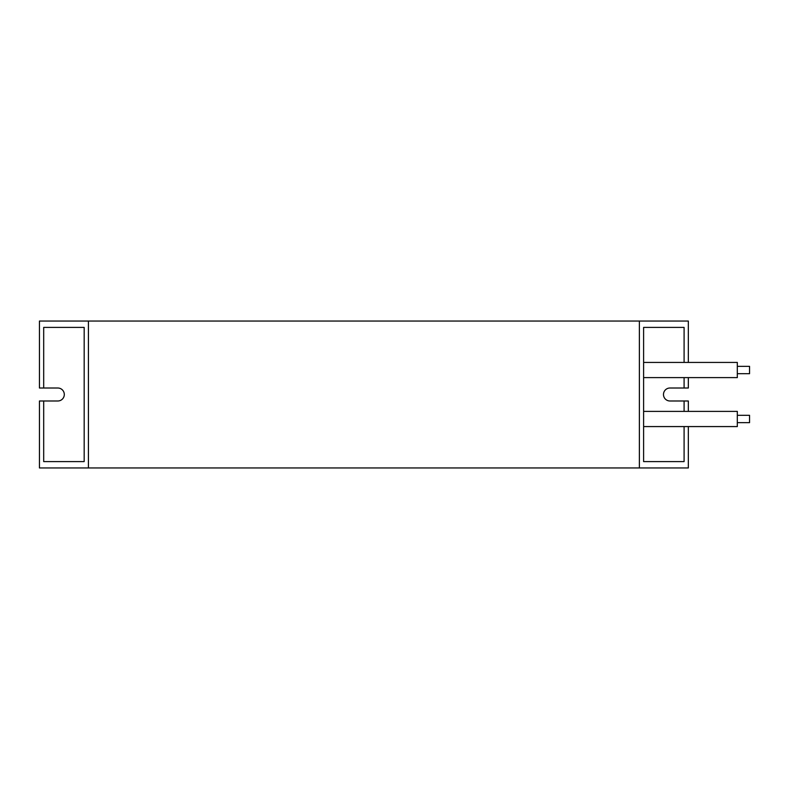<?xml version="1.0" encoding="UTF-8"?>
<svg xmlns="http://www.w3.org/2000/svg" width="789" height="789" viewBox="0 0 789 789"><rect width="100%" height="100%" fill="white"/><g stroke="black" fill="none" stroke-linecap="round" stroke-linejoin="round"><path stroke-width="1.18" d="M737.311 366.343L749.55 366.343L749.55 373.69L737.311 373.69M643.607 362.427L737.311 362.427L737.311 377.606L643.607 377.606M737.311 415.31L749.55 415.31L749.55 422.657L737.311 422.657M643.607 411.394L737.311 411.394L737.311 426.573L643.607 426.573M88.427 467.956L639.366 467.956L639.366 321.044L88.427 321.044L88.427 467.956L39.45 467.956L39.45 400.99L43.691 400.99L43.691 461.595L84.176 461.595L84.176 327.405L43.691 327.405L43.691 388.01L39.45 388.01L39.45 321.044L88.427 321.044M688.333 426.573L688.333 467.956L639.366 467.956M688.333 362.427L688.333 321.044L639.366 321.044M684.093 411.394L684.093 400.99L688.333 400.99L688.333 411.394M684.093 362.427L684.093 327.405L643.607 327.405L643.607 461.595L684.093 461.595L684.093 426.573M688.333 377.606L688.333 388.01L684.093 388.01L684.093 377.606M84.176 327.405L43.691 327.405M84.176 461.595L43.691 461.595M43.691 400.99L57.814 400.99A6.49 6.49 0 0 0 64.303 394.5A6.49 6.49 0 0 0 57.814 388.01L43.691 388.01M643.607 327.405L684.093 327.405M684.093 388.01L669.969 388.01A6.49 6.49 0 0 0 663.48 394.5A6.49 6.49 0 0 0 669.969 400.99L684.093 400.99M643.607 461.595L684.093 461.595"/></g></svg>
